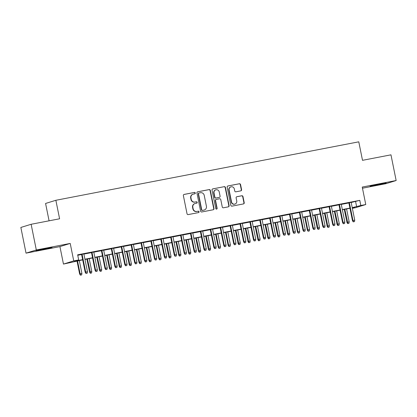 <?xml version="1.0" encoding="UTF-8"?>
<svg xmlns="http://www.w3.org/2000/svg" width="417" height="417" viewBox="0 0 417 417"><rect width="100%" height="100%" fill="white"/><g stroke="black" fill="none" stroke-linecap="round" stroke-linejoin="round"><path stroke-width="0.63" d="M195.292 192.993A0.719 0.693 72.8 0 0 194.468 192.419L184.142 194.411A1.032 0.99 72.8 0 0 183.376 195.604L187.035 213.765A1.032 0.99 72.8 0 0 188.213 214.588L198.534 212.592A0.719 0.693 72.8 0 0 199.071 211.758A0.719 0.693 72.8 0 0 198.252 211.179L196.913 211.44A3.294 3.164 72.8 0 1 193.154 208.813L192.847 207.296A3.294 3.164 72.8 0 1 195.307 203.47L196.642 203.209A0.719 0.693 72.8 0 0 197.184 202.375A0.719 0.693 72.8 0 0 196.36 201.797L195.02 202.057A3.294 3.164 72.8 0 1 191.262 199.43L190.96 197.913A3.294 3.164 72.8 0 1 193.415 194.087L194.749 193.832A0.719 0.693 72.8 0 0 195.292 192.993M194.666 193.848A0.719 0.693 72.8 0 0 194.192 192.503L183.913 194.489M198.45 212.607A0.719 0.693 72.8 0 0 197.971 211.268L196.913 211.44M196.558 203.23A0.719 0.693 72.8 0 0 196.079 201.885L195.02 202.057M380.309 183.928L370.119 186.211L383.004 183.808L386.158 182.98L380.309 183.928M46.209 248.407L36.024 250.69L48.904 248.287L52.062 247.458L46.209 248.407M240.817 190.861A1.032 0.99 72.8 0 0 241.584 189.667L240.557 184.569A1.032 0.99 72.8 0 0 239.384 183.751L227.917 185.961A1.032 0.99 72.8 0 0 227.15 187.16L230.81 205.315A1.032 0.99 72.8 0 0 231.988 206.139L243.45 203.923A1.032 0.99 72.8 0 0 244.221 202.73L242.981 196.574A1.032 0.99 72.8 0 0 241.803 195.755L236.898 196.699A1.032 0.99 72.8 0 0 236.126 197.898L236.741 200.947A2.752 2.648 72.8 0 1 234.959 204.08A2.752 2.648 72.8 0 1 231.544 201.953L229.136 189.996A2.752 2.648 72.8 0 1 230.919 186.863A2.752 2.648 72.8 0 1 234.333 188.995L234.735 190.986A1.032 0.99 72.8 0 0 235.907 191.81L240.817 190.861M351.182 202.5L359.782 200.358L360.82 205.498L365.766 204.538L355.487 207.718L352.355 208.318M31.134 224.278L36.315 249.971L26.031 253.145L20.85 227.453L31.134 224.278L59.595 218.784L55.862 200.285L358.776 141.827L362.509 160.326L390.969 154.832L396.15 180.525L362.243 187.066L365.766 204.538M26.031 253.145L59.933 246.603L70.218 243.429L36.315 249.971M70.218 243.429L73.741 260.896L78.693 259.942L74.523 261.23L82.649 259.661M359.782 200.358L77.656 254.803L78.693 259.942M210.34 190.402A1.032 0.99 72.8 0 0 209.162 189.579L197.7 191.794A1.032 0.99 72.8 0 0 196.928 192.988L200.593 211.148A1.032 0.99 72.8 0 0 201.765 211.972L213.233 209.756A1.032 0.99 72.8 0 0 213.999 208.563L210.34 190.402L210.059 190.491A1.032 0.99 72.8 0 0 208.886 189.667L197.465 191.872M212.806 188.88L224.273 186.665A1.032 0.99 72.8 0 1 225.446 187.488L229.11 205.644A1.032 0.99 72.8 0 1 228.339 206.842L223.434 207.786A1.032 0.99 72.8 0 1 222.261 206.968L220.775 199.602A1.032 0.99 72.8 0 0 219.597 198.779L216.345 199.409A1.032 0.99 72.8 0 0 215.579 200.608L217.121 208.271A0.719 0.693 72.8 0 1 216.652 209.094A0.719 0.693 72.8 0 1 215.761 208.536L212.039 190.074A1.032 0.99 72.8 0 1 212.806 188.88L212.607 188.937M362.477 188.213L385.866 183.699L396.15 180.525M83.869 253.917L81.576 254.36M93.773 252.009L91.479 252.452M103.671 250.096L101.378 250.539M113.57 248.188L111.276 248.631M123.468 246.275L121.175 246.718M133.367 244.367L131.074 244.81M143.266 242.454L140.972 242.897M153.164 240.546L150.871 240.99M163.063 238.633L160.769 239.077M172.966 236.726L170.673 237.169M182.865 234.813L180.571 235.256M192.763 232.905L190.47 233.348M202.662 230.992L200.368 231.435M212.561 229.084L210.267 229.527M222.459 227.171L220.166 227.614M232.358 225.263L230.064 225.706M242.256 223.35L239.968 223.793M252.16 221.443L249.866 221.886M262.058 219.53L259.765 219.973M271.957 217.622L269.663 218.065M281.856 215.709L279.562 216.152M291.754 213.801L289.461 214.244M301.653 211.888L299.359 212.331M311.551 209.98L309.258 210.418M321.455 208.067L319.161 208.51M331.353 206.16L329.06 206.597M341.252 204.247L338.958 204.69M77.75 255.272L81.612 254.526M83.906 254.083L91.511 252.613M93.804 252.17L101.409 250.706M103.703 250.263L111.308 248.793M113.601 248.35L121.206 246.885M123.5 246.442L131.105 244.972M133.398 244.529L141.009 243.059M143.297 242.621L150.907 241.151M153.201 240.708L160.806 239.238M163.099 238.8L170.704 237.33M172.998 236.887L180.603 235.417M182.896 234.98L190.501 233.51M192.795 233.067L200.4 231.597M202.693 231.154L210.298 229.689M212.592 229.246L220.202 227.776M222.496 227.333L230.101 225.868M232.394 225.425L239.999 223.955M242.293 223.512L249.898 222.047M252.191 221.604L259.796 220.134M262.09 219.691L269.695 218.227M271.988 217.783L279.593 216.314M281.887 215.87L289.492 214.406M291.785 213.963L299.396 212.493M301.689 212.05L309.294 210.585M311.588 210.142L319.193 208.672M321.486 208.229L329.091 206.764M331.385 206.321L338.99 204.851M341.283 204.408L348.888 202.943M351.15 202.339L348.857 202.777M55.862 200.285L45.578 203.46L49.081 220.812M82.691 259.88L63.457 264.076L73.741 260.896M59.933 246.603L63.457 264.076M352.219 207.64L360.82 205.498M84.938 259.218L92.548 257.753M94.841 257.31L102.446 255.84M104.74 255.397L112.345 253.932M114.639 253.489L122.244 252.019M124.537 251.576L132.142 250.111M134.436 249.668L142.041 248.198M144.334 247.755L151.939 246.291M154.233 245.848L161.843 244.378M164.136 243.935L171.741 242.47M174.035 242.027L181.64 240.557M183.933 240.114L191.539 238.649M193.832 238.206L201.437 236.736M203.731 236.293L211.336 234.828M213.629 234.385L221.234 232.915M223.528 232.472L231.133 231.008M233.426 230.565L241.036 229.095M243.33 228.652L250.935 227.187M253.228 226.744L260.833 225.274M263.127 224.831L270.732 223.366M273.026 222.923L280.631 221.453M282.924 221.01L290.529 219.545M292.823 219.102L300.428 217.632M302.721 217.189L310.331 215.725M312.62 215.281L320.23 213.812M322.523 213.368L330.128 211.904M332.422 211.461L340.027 209.991M342.321 209.548L349.926 208.083M352.318 208.119L354.705 207.385L352.261 207.854M349.967 208.297L342.362 209.767M340.069 210.21L332.464 211.674M330.17 212.117L322.565 213.587M320.272 214.03L312.667 215.495M310.373 215.938L302.768 217.408M300.475 217.851L292.87 219.316M290.576 219.759L282.966 221.229M280.677 221.672L273.067 223.137M270.774 223.58L263.169 225.05M260.875 225.493L253.27 226.957M250.977 227.401L243.372 228.87M241.078 229.314L233.473 230.778M231.18 231.221L223.575 232.691M221.281 233.134L213.676 234.599M211.383 235.042L203.772 236.512M201.479 236.955L193.874 238.42M191.58 238.863L183.975 240.333M181.682 240.776L174.077 242.246M171.783 242.684L164.178 244.153M161.885 244.597L154.28 246.066M151.986 246.504L144.381 247.974M142.088 248.417L134.482 249.887M132.189 250.325L124.579 251.795M122.285 252.238L114.68 253.708M112.387 254.151L104.782 255.616M102.488 256.059L94.883 257.529M92.59 257.972L84.985 259.437M355.612 201.646L356.65 206.785M193.092 194.166L192.816 194.254A3.294 3.164 72.8 0 0 190.678 198.002L190.96 197.913M194.744 202.141A3.294 3.164 72.8 0 1 190.986 199.514L190.678 198.002M194.984 203.548L194.708 203.637A3.294 3.164 72.8 0 0 192.571 207.385L192.847 207.296M196.636 211.523A3.294 3.164 72.8 0 1 192.878 208.896L192.571 207.385M213.186 209.767A1.032 0.99 72.8 0 0 213.723 208.646L210.059 190.491M199.05 192.998A0.719 0.693 72.8 0 0 198.513 193.837L201.729 209.777A0.719 0.693 72.8 0 0 202.553 210.35L203.96 210.079A3.294 3.164 72.8 0 0 206.415 206.253L204.221 195.354A3.294 3.164 72.8 0 0 200.462 192.727L199.05 192.998M198.773 193.087A0.719 0.693 72.8 0 0 198.237 193.921L198.513 193.837M204.283 210.001L204.002 210.085A3.294 3.164 72.8 0 1 203.684 210.163L202.271 210.439A0.719 0.693 72.8 0 1 201.447 209.86L198.237 193.921M212.576 188.953L224.273 186.665M228.297 206.848A1.032 0.99 72.8 0 0 228.834 205.732L225.17 187.572A1.032 0.99 72.8 0 0 223.997 186.753M216.069 199.493A1.032 0.99 72.8 0 0 215.297 200.692L216.845 208.359L217.121 208.271M216.512 209.12A0.719 0.693 72.8 0 0 216.845 208.359M219.233 191.961A2.752 2.648 72.8 0 0 215.824 189.829A2.752 2.648 72.8 0 0 214.036 192.967L214.885 197.178A1.032 0.99 72.8 0 0 216.058 197.997L219.316 197.371A1.032 0.99 72.8 0 0 220.082 196.172L219.233 191.961M215.824 189.829L215.542 189.917A2.752 2.648 72.8 0 0 213.759 193.05L214.036 192.967M219.415 197.345L219.139 197.429A1.032 0.99 72.8 0 1 219.034 197.455L215.782 198.085A1.032 0.99 72.8 0 1 214.609 197.262L213.759 193.05M230.919 186.863L230.643 186.952A2.752 2.648 72.8 0 0 228.855 190.084L229.136 189.996M234.959 204.08L234.677 204.168A2.752 2.648 72.8 0 1 231.268 202.037L228.855 190.084M243.408 203.934A1.032 0.99 72.8 0 0 243.94 202.813L242.699 196.662A1.032 0.99 72.8 0 0 241.526 195.839L236.663 196.777M240.771 190.871A1.032 0.99 72.8 0 0 241.307 189.751L240.281 184.658A1.032 0.99 72.8 0 0 239.103 183.834L227.682 186.039M80.398 275.173L81.669 274.897L80.398 275.173L79.621 273.948L81.904 273.453L79.303 260.536M80.679 275.09L80.121 273.797L77.52 260.88M79.621 273.948L77.009 260.974M81.904 273.453L81.669 274.897M81.56 254.281L85.183 272.233L85.683 272.077L82.076 254.188M86.236 273.375L87.226 273.182L86.236 273.375L85.683 272.077L87.466 271.733L83.853 253.844M85.183 272.233L85.959 273.458M87.226 273.182L87.466 271.733M90.301 273.265L91.568 272.989L90.301 273.265L89.525 272.04L91.803 271.54L89.202 258.623M90.578 273.177L87.419 258.967M89.525 272.04L86.908 259.066M91.803 271.54L91.568 272.989M100.2 271.352L101.467 271.076L100.2 271.352L99.423 270.127L101.706 269.632L99.1 256.716M100.476 271.269L97.317 257.06M99.423 270.127L96.807 257.153M101.706 269.632L101.467 271.076M110.098 269.445L111.365 269.168L110.098 269.445L109.322 268.22L111.605 267.719L108.999 254.803M110.375 269.356L107.216 255.147M109.322 268.22L106.705 255.246M111.605 267.719L111.365 269.168M119.997 267.532L121.264 267.255L119.997 267.532L119.22 266.307L121.503 265.811L118.897 252.89M120.273 267.448L117.114 253.234M119.22 266.307L116.604 253.333M121.503 265.811L121.264 267.255M91.464 252.374L95.081 270.32L95.582 270.169L91.975 252.275M96.134 271.462L97.125 271.269L96.134 271.462L95.582 270.169L97.364 269.825L93.757 251.931M95.081 270.32L95.858 271.55M97.125 271.269L97.364 269.825M101.362 250.461L104.98 268.412L105.48 268.256L101.873 250.362M106.033 269.554L107.023 269.361L106.033 269.554L105.48 268.256L107.263 267.912L103.656 250.023M104.98 268.412L105.756 269.637M107.023 269.361L107.263 267.912M111.261 248.553L114.878 266.499L115.379 266.348L111.772 248.454M115.931 267.641L116.922 267.448L115.931 267.641L115.379 266.348L117.161 266.004L113.554 248.11M114.878 266.499L115.655 267.73M116.922 267.448L117.161 266.004M121.159 246.64L124.777 264.592L125.277 264.435L121.67 246.541M125.835 265.733L126.82 265.54L125.835 265.733L125.277 264.435L127.06 264.091L123.453 246.197M124.777 264.592L125.553 265.817M126.82 265.54L127.06 264.091M129.895 265.624L131.162 265.348L129.895 265.624L129.119 264.399L131.402 263.898L128.796 250.982M130.172 265.535L127.013 251.326M129.119 264.399L126.502 251.425M131.402 263.898L131.162 265.348M131.058 244.732L134.675 262.679L135.176 262.528L131.569 244.633M135.733 263.82L136.724 263.627L135.733 263.82L135.176 262.528L136.958 262.184L133.351 244.289M134.675 262.679L135.452 263.904M136.724 263.627L136.958 262.184M139.794 263.711L141.061 263.435L139.794 263.711L139.017 262.486L141.3 261.991L138.694 249.069M140.076 263.627L139.518 262.335L136.917 249.413M139.017 262.486L136.401 249.512M141.3 261.991L141.061 263.435M149.693 261.803L150.964 261.527L149.693 261.803L148.916 260.578L151.199 260.078L148.593 247.161M149.974 261.714L149.416 260.422L146.815 247.505M148.916 260.578L146.304 247.604M151.199 260.078L150.964 261.527M159.591 259.89L160.863 259.614L159.591 259.89L158.82 258.665L161.098 258.17L158.496 245.248M159.873 259.807L159.315 258.514L156.714 245.592M158.82 258.665L156.203 245.691M161.098 258.17L160.863 259.614M169.495 257.982L170.762 257.706L169.495 257.982L168.718 256.757L170.996 256.257L168.395 243.34M169.771 257.894L166.612 243.684M168.718 256.757L166.102 243.783M170.996 256.257L170.762 257.706M179.393 256.069L180.66 255.793L179.393 256.069L178.617 254.844L180.9 254.349L178.294 241.427M179.67 255.986L176.511 241.771M178.617 254.844L176 241.87M180.9 254.349L180.66 255.793M140.956 242.819L144.579 260.771L145.08 260.615L141.467 242.72M145.632 261.912L146.622 261.72L145.632 261.912L145.08 260.615L146.857 260.271L143.25 242.376M144.579 260.771L145.356 261.996M146.622 261.72L146.857 260.271M150.855 240.911L154.478 258.858L154.978 258.707L151.366 240.812M155.531 260L156.521 259.807L155.531 260L154.978 258.707L156.756 258.363L153.148 240.468M154.478 258.858L155.254 260.083M156.521 259.807L156.756 258.363M160.753 238.998L164.376 256.95L164.877 256.794L161.27 238.899M165.429 258.087L166.419 257.899L165.429 258.087L164.877 256.794L166.659 256.45L163.047 238.555M164.376 256.95L165.153 258.175M166.419 257.899L166.659 256.45M170.657 237.091L174.275 255.037L174.775 254.886L171.168 236.992M175.328 256.179L176.318 255.986L175.328 256.179L174.775 254.886L176.558 254.542L172.951 236.648M174.275 255.037L175.051 256.262M176.318 255.986L176.558 254.542M180.556 235.178L184.173 253.129L184.674 252.973L181.067 235.079M185.226 254.266L186.217 254.078L185.226 254.266L184.674 252.973L186.456 252.629L182.849 234.735M184.173 253.129L184.95 254.354M186.217 254.078L186.456 252.629M189.292 254.162L190.559 253.885L189.292 254.162L188.515 252.937L190.798 252.436L188.192 239.52M189.568 254.073L186.409 239.864M188.515 252.937L185.899 239.963M190.798 252.436L190.559 253.885M190.454 233.27L194.072 251.216L194.572 251.065L190.965 233.171M195.13 252.358L196.115 252.165L195.13 252.358L194.572 251.065L196.355 250.721L192.748 232.827M194.072 251.216L194.848 252.441M196.115 252.165L196.355 250.721M199.19 252.249L200.457 251.972L199.19 252.249L198.414 251.024L200.697 250.528L198.091 237.607M199.467 252.165L196.308 237.951M198.414 251.024L195.797 238.05M200.697 250.528L200.457 251.972M200.353 231.357L203.97 249.309L204.471 249.152L200.864 231.258M205.028 250.445L206.019 250.257L205.028 250.445L204.471 249.152L206.253 248.808L202.646 230.914M203.97 249.309L204.747 250.534M206.019 250.257L206.253 248.808M209.089 250.341L210.356 250.064L209.089 250.341L208.312 249.116L210.595 248.615L207.989 235.699M209.365 250.252L206.207 236.043M208.312 249.116L205.696 236.142M210.595 248.615L210.356 250.064M210.251 229.449L213.869 247.396L214.369 247.245L210.762 229.35M214.927 248.537L215.917 248.344L214.927 248.537L214.369 247.245L216.152 246.9L212.545 229.006M213.869 247.396L214.646 248.621M215.917 248.344L216.152 246.9M218.988 248.428L220.254 248.151L218.988 248.428L218.211 247.203L220.494 246.708L217.888 233.786M219.269 248.344L218.711 247.052L216.11 234.13M218.211 247.203L215.594 234.229M220.494 246.708L220.254 248.151M220.15 227.536L223.773 245.488L224.273 245.332L220.661 227.437M224.826 246.624L225.816 246.437L224.826 246.624L224.273 245.332L226.05 244.987L222.443 227.093M223.773 245.488L224.549 246.713M225.816 246.437L226.05 244.987M228.886 246.52L230.158 246.244L228.886 246.52L228.109 245.295L230.392 244.795L227.791 231.878M229.168 246.431L228.61 245.139L226.009 232.222M228.109 245.295L225.498 232.321M230.392 244.795L230.158 246.244M230.048 225.628L233.671 243.575L234.172 243.424L230.565 225.529M234.724 244.716L235.714 244.524L234.724 244.716L234.172 243.424L235.954 243.08L232.342 225.185M233.671 243.575L234.448 244.8M235.714 244.524L235.954 243.08M238.79 244.607L240.056 244.331L238.79 244.607L238.013 243.382L240.291 242.887L237.69 229.965M239.066 244.524L235.907 230.309M238.013 243.382L235.397 230.408M240.291 242.887L240.056 244.331M239.952 223.715L243.57 241.667L244.07 241.511L240.463 223.616M244.623 242.803L245.613 242.616L244.623 242.803L244.07 241.511L245.853 241.167L242.241 223.272M243.57 241.667L244.346 242.892M245.613 242.616L245.853 241.167M248.688 242.699L249.955 242.423L248.688 242.699L247.912 241.474L250.19 240.974L247.589 228.057M248.965 242.611L245.806 228.401M247.912 241.474L245.295 228.5M250.19 240.974L249.955 242.423M258.587 240.786L259.854 240.51L258.587 240.786L257.81 239.561L260.093 239.066L257.487 226.144M258.863 240.703L255.704 226.488M257.81 239.561L255.194 226.587M260.093 239.066L259.854 240.51M268.485 238.878L269.752 238.602L268.485 238.878L267.709 237.654L269.992 237.153L267.386 224.237M268.762 238.79L265.603 224.581M267.709 237.654L265.092 224.68M269.992 237.153L269.752 238.602M278.384 236.965L279.651 236.689L278.384 236.965L277.607 235.741L279.89 235.24L277.284 222.324M278.66 236.882L275.501 222.668M277.607 235.741L274.991 222.767M279.89 235.24L279.651 236.689M288.283 235.058L289.549 234.781L288.283 235.058L287.506 233.833L289.789 233.332L287.183 220.416M288.559 234.969L285.4 220.76M287.506 233.833L284.889 220.859M289.789 233.332L289.549 234.781M298.181 233.145L299.453 232.868L298.181 233.145L297.404 231.92L299.687 231.419L297.081 218.503M298.463 233.061L297.905 231.763L295.304 218.847M297.404 231.92L294.788 218.946M299.687 231.419L299.453 232.868M308.08 231.237L309.351 230.955L308.08 231.237L307.303 230.012L309.586 229.512L306.985 216.595M308.361 231.148L307.803 229.856L305.202 216.939M307.303 230.012L304.691 217.038M309.586 229.512L309.351 230.955M317.983 229.324L319.25 229.048L317.983 229.324L317.207 228.099L319.485 227.599L316.884 214.682M318.26 229.241L315.101 215.026M317.207 228.099L314.59 215.125M319.485 227.599L319.25 229.048M327.882 227.416L329.149 227.135L327.882 227.416L327.105 226.191L329.388 225.691L326.782 212.774M328.158 227.328L324.999 213.118M327.105 226.191L324.489 213.217M329.388 225.691L329.149 227.135M337.78 225.503L339.047 225.227L337.78 225.503L337.004 224.278L339.287 223.778L336.681 210.861M338.057 225.42L334.898 211.205M337.004 224.278L334.387 211.304M339.287 223.778L339.047 225.227M347.679 223.595L348.946 223.314L347.679 223.595L346.902 222.365L349.185 221.87L346.579 208.953M347.955 223.507L344.796 209.298M346.902 222.365L344.286 209.397M349.185 221.87L348.946 223.314M249.851 221.808L253.468 239.754L253.969 239.603L250.362 221.708M254.521 240.896L255.512 240.703L254.521 240.896L253.969 239.603L255.751 239.259L252.144 221.364M253.468 239.754L254.245 240.979M255.512 240.703L255.751 239.259M259.749 219.895L263.367 237.846L263.867 237.69L260.26 219.795M264.42 238.983L265.41 238.795L264.42 238.983L263.867 237.69L265.65 237.346L262.043 219.451M263.367 237.846L264.143 239.071M265.41 238.795L265.65 237.346M269.648 217.987L273.265 235.933L273.766 235.782L270.159 217.888M274.323 237.075L275.309 236.882L274.323 237.075L273.766 235.782L275.548 235.438L271.941 217.544M273.265 235.933L274.042 237.158M275.309 236.882L275.548 235.438M279.546 216.074L283.164 234.026L283.664 233.869L280.057 215.975M284.222 235.162L285.212 234.974L284.222 235.162L283.664 233.869L285.447 233.525L281.84 215.631M283.164 234.026L283.941 235.251M285.212 234.974L285.447 233.525M289.445 214.166L293.068 232.113L293.563 231.961L289.956 214.067M294.121 233.254L295.111 233.061L294.121 233.254L293.563 231.961L295.345 231.617L291.738 213.723M293.068 232.113L293.839 233.338M295.111 233.061L295.345 231.617M299.343 212.253L302.966 230.205L303.467 230.048L299.854 212.154M304.019 231.341L305.009 231.154L304.019 231.341L303.467 230.048L305.244 229.704L301.637 211.81M302.966 230.205L303.743 231.43M305.009 231.154L305.244 229.704M309.242 210.345L312.865 228.292L313.365 228.141L309.758 210.246M313.918 229.433L314.908 229.241L313.918 229.433L313.365 228.141L315.148 227.797L311.535 209.902M312.865 228.292L313.641 229.517M314.908 229.241L315.148 227.797M319.146 208.432L322.763 226.384L323.264 226.228L319.657 208.333M323.816 227.52L324.807 227.333L323.816 227.52L323.264 226.228L325.046 225.884L321.439 207.989M322.763 226.384L323.54 227.609M324.807 227.333L325.046 225.884M329.044 206.524L332.662 224.471L333.162 224.315L329.555 206.425M333.715 225.613L334.705 225.42L333.715 225.613L333.162 224.315L334.945 223.976L331.338 206.081M332.662 224.471L333.438 225.696M334.705 225.42L334.945 223.976M338.943 204.611L342.56 222.563L343.061 222.407L339.454 204.512M343.613 223.7L344.604 223.512L343.613 223.7L343.061 222.407L344.843 222.063L341.236 204.168M342.56 222.563L343.337 223.788M344.604 223.512L344.843 222.063M348.841 202.704L352.459 220.65L352.959 220.494L349.352 202.605M353.517 221.792L354.507 221.599L353.517 221.792L352.959 220.494L354.742 220.15L351.135 202.261M352.459 220.65L353.235 221.875M354.507 221.599L354.742 220.15M194.192 192.503L194.468 192.419M197.971 211.268L198.252 211.179M196.079 201.885L196.36 201.797M190.986 199.514L191.262 199.43M192.878 208.896L193.154 208.813M213.723 208.646L213.999 208.563M208.886 189.667L209.162 189.579M201.447 209.86L201.729 209.777M202.271 210.439L202.553 210.35M203.684 210.163L203.96 210.079M225.17 187.572L225.446 187.488M228.834 205.732L229.11 205.644M215.297 200.692L215.579 200.608M214.609 197.262L214.885 197.178M215.782 198.085L216.058 197.997M219.034 197.455L219.316 197.371M231.268 202.037L231.544 201.953M241.526 195.839L241.803 195.755M242.699 196.662L242.981 196.574M243.94 202.813L244.221 202.73M239.103 183.834L239.384 183.751M240.281 184.658L240.557 184.569M241.307 189.751L241.584 189.667M198.706 193.102L198.982 193.019M215.964 199.519L216.246 199.435"/></g></svg>
